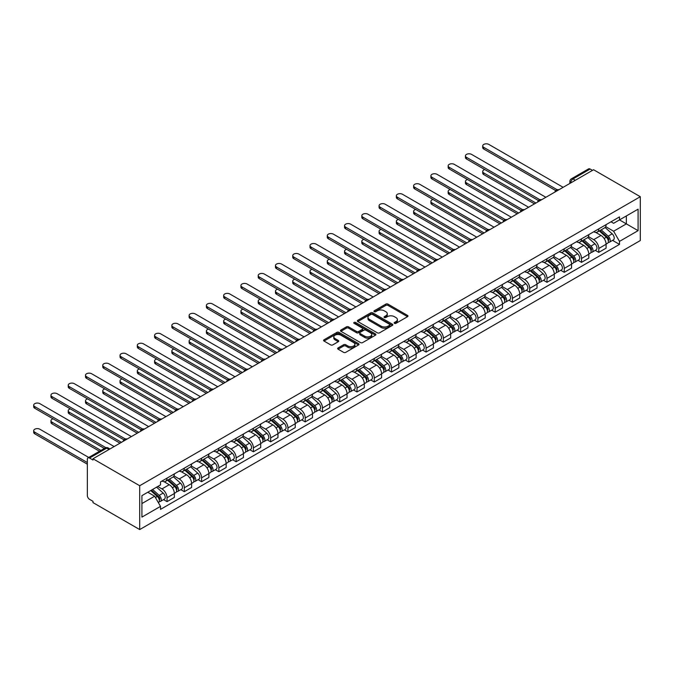<?xml version="1.0" encoding="UTF-8"?>
<svg xmlns="http://www.w3.org/2000/svg" width="674" height="674" viewBox="0 0 674 674"><rect width="100%" height="100%" fill="white"/><g stroke="black" fill="none" stroke-linecap="round" stroke-linejoin="round"><path stroke-width="1.01" d="M394.459 323.343A1.078 0.623 0 0 0 395.983 323.343L407.526 316.679A1.533 0.885 0 0 0 407.981 316.047A1.533 0.885 0 0 0 407.526 315.424L387.971 304.126A1.533 0.885 0 0 0 385.798 304.126L374.247 310.79A1.078 0.623 0 0 0 373.935 311.236A1.078 0.623 0 0 0 374.247 311.674A1.078 0.623 0 0 0 375.772 311.674L377.263 310.807A4.92 2.839 0 0 1 384.222 310.807L385.848 311.75A4.92 2.839 0 0 1 387.289 313.755A4.92 2.839 0 0 1 385.848 315.769L384.357 316.628A1.078 0.623 0 0 0 384.037 317.066A1.078 0.623 0 0 0 384.357 317.505A1.078 0.623 0 0 0 385.873 317.505L387.373 316.645A4.92 2.839 0 0 1 394.324 316.645L395.95 317.589A4.92 2.839 0 0 1 397.39 319.594A4.92 2.839 0 0 1 395.95 321.599L394.459 322.458A1.078 0.623 0 0 0 394.147 322.905A1.078 0.623 0 0 0 394.459 323.343L394.459 322.458M338.095 347.919A1.533 0.885 0 0 0 337.64 348.542A1.533 0.885 0 0 0 338.095 349.174L343.58 352.342A1.533 0.885 0 0 0 345.754 352.342L358.576 344.936A1.533 0.885 0 0 0 359.023 344.313A1.533 0.885 0 0 0 358.576 343.681L339.014 332.392A1.533 0.885 0 0 0 336.84 332.392L324.017 339.797A1.533 0.885 0 0 0 323.571 340.421A1.533 0.885 0 0 0 324.017 341.044L330.648 344.877A1.533 0.885 0 0 0 332.821 344.877L338.306 341.71A1.533 0.885 0 0 0 338.761 341.078A1.533 0.885 0 0 0 338.306 340.454L335.02 338.55A4.111 2.376 0 0 1 333.815 336.874A4.111 2.376 0 0 1 336.351 334.683A4.111 2.376 0 0 1 340.833 335.197L353.715 342.628A4.111 2.376 0 0 1 354.912 344.313A4.111 2.376 0 0 1 352.376 346.503A4.111 2.376 0 0 1 347.902 345.989L345.754 344.751A1.533 0.885 0 0 0 343.58 344.751L338.095 347.919L338.095 349.174L343.58 346.032L343.58 344.751M139.703 485.727L92.987 458.758L593.583 169.738L640.3 196.707L139.703 485.727L139.703 529.57L640.3 240.551L640.3 196.707M377.373 332.83A1.533 0.885 0 0 0 379.546 332.83L392.369 325.424A1.533 0.885 0 0 0 392.816 324.801A1.533 0.885 0 0 0 392.369 324.169L372.806 312.879A1.533 0.885 0 0 0 370.633 312.879L357.81 320.285A1.533 0.885 0 0 0 357.363 320.908A1.533 0.885 0 0 0 357.81 321.54L377.373 332.83M354.49 323.571A1.078 0.623 0 0 1 355.586 323.722L375.452 335.197L362.646 342.586A1.533 0.885 0 0 1 360.472 342.586L340.918 331.296L346.402 328.145L346.402 326.873L340.918 330.041A1.533 0.885 0 0 0 340.463 330.664A1.533 0.885 0 0 0 340.918 331.296L340.918 330.041M346.402 328.145A1.533 0.885 0 0 1 348.576 328.145L348.576 326.873A1.533 0.885 0 0 0 346.402 326.873M348.576 326.873L356.512 331.448A1.533 0.885 0 0 0 358.686 331.448L362.326 329.35A1.533 0.885 0 0 0 362.772 328.718A1.533 0.885 0 0 0 362.326 328.095L354.061 323.326A1.078 0.623 0 0 1 353.749 322.888A1.078 0.623 0 0 1 354.414 322.315A1.078 0.623 0 0 1 355.586 322.45L375.469 333.925A1.533 0.885 0 0 1 375.923 334.557A1.533 0.885 0 0 1 375.469 335.18L375.469 333.925M92.987 458.758L92.987 460.03L89.549 458.05A3.134 1.811 -120 0 0 87.991 457.899A3.134 1.811 -120 0 0 87.342 459.331L87.342 495.508A3.134 1.811 -120 0 0 89.549 499.341L92.987 501.321L92.987 502.602L139.703 529.57M575.318 180.287L572.993 178.939A3.134 1.811 60 0 0 571.426 178.787L588.587 168.879A3.134 1.811 60 0 1 590.154 169.031L572.993 178.939A3.134 1.811 120 0 0 570.777 182.772L570.777 182.907M592.48 170.379L590.154 169.031M598.79 228.857A7.203 4.162 60 0 1 597.299 232.092L604.603 227.871A7.203 4.162 -120 0 0 606.095 224.636M588.419 236.616L593.693 239.658A7.203 4.162 60 0 1 598.79 248.479L606.095 244.258A7.203 4.162 -120 0 0 600.997 235.445L595.774 232.42M606.095 244.258L606.095 248.158L598.79 252.379L595.285 250.357M597.299 232.092A7.203 4.162 60 0 1 593.752 231.763M598.79 248.479L598.79 252.379M581.519 238.832A7.203 4.162 60 0 1 580.028 242.059L587.332 237.846A7.203 4.162 -120 0 0 588.823 234.611M578.014 260.324L581.519 262.346L588.823 258.134L588.823 254.233A7.203 4.162 -120 0 0 583.735 245.412L578.503 242.396M580.028 242.059A7.203 4.162 60 0 1 576.481 241.739M571.148 246.583L576.422 249.633A7.203 4.162 60 0 1 581.519 258.454L581.519 262.346M564.248 248.799A7.203 4.162 60 0 1 562.756 252.034L570.061 247.813A7.203 4.162 -120 0 0 571.552 244.578M560.743 270.299L564.248 272.321L571.552 268.1L571.552 264.2A7.203 4.162 -120 0 0 566.463 255.379L561.231 252.362M562.756 252.034A7.203 4.162 60 0 1 559.209 251.705M553.876 256.55L559.159 259.6A7.203 4.162 60 0 1 564.248 268.421L564.248 272.321M546.976 258.765A7.203 4.162 60 0 1 545.485 262.001L552.79 257.78A7.203 4.162 -120 0 0 554.281 254.553M543.471 280.266L546.976 282.288L554.281 278.076L554.281 274.175A7.203 4.162 -120 0 0 549.192 265.354L543.96 262.329M545.485 262.001A7.203 4.162 60 0 1 541.938 261.681M536.605 266.525L541.888 269.575A7.203 4.162 60 0 1 546.976 278.387L546.976 282.288M529.705 268.741A7.203 4.162 60 0 1 528.214 271.976L535.527 267.755A7.203 4.162 -120 0 0 537.018 264.52M526.209 290.241L529.705 292.263L537.018 288.042L537.018 284.142A7.203 4.162 -120 0 0 531.921 275.321L526.689 272.304M528.214 271.976A7.203 4.162 60 0 1 524.667 271.647M519.342 276.492L524.616 279.542A7.203 4.162 60 0 1 529.705 288.362L529.705 292.263M512.434 278.707A7.203 4.162 60 0 1 510.943 281.943L518.255 277.722A7.203 4.162 -120 0 0 519.747 274.495M508.937 300.208L512.442 302.23L519.747 298.009L519.747 294.117A7.203 4.162 -120 0 0 514.65 285.296L509.426 282.271M510.943 281.943A7.203 4.162 60 0 1 507.404 281.622M502.071 286.467L507.345 289.508A7.203 4.162 60 0 1 512.442 298.329L512.442 302.23M495.171 288.683A7.203 4.162 60 0 1 493.68 291.918L500.984 287.697A7.203 4.162 -120 0 0 502.475 284.462M491.666 310.183L495.171 312.205L502.475 307.984L502.475 304.084A7.203 4.162 -120 0 0 497.378 295.263L492.155 292.246M493.68 291.918A7.203 4.162 60 0 1 490.133 291.589M484.8 296.434L490.074 299.483A7.203 4.162 60 0 1 495.171 308.304L495.171 312.205M477.9 298.649A7.203 4.162 60 0 1 476.408 301.885L483.713 297.664A7.203 4.162 -120 0 0 485.204 294.437M474.395 320.15L477.9 322.172L485.204 317.951L485.204 314.059A7.203 4.162 -120 0 0 480.115 305.238L474.884 302.213M476.408 301.885A7.203 4.162 60 0 1 472.862 301.556M467.529 306.409L472.803 309.45A7.203 4.162 60 0 1 477.9 318.271L477.9 322.172M460.628 308.625A7.203 4.162 60 0 1 459.137 311.851L466.442 307.639A7.203 4.162 -120 0 0 467.933 304.404M457.124 330.117L460.628 332.139L467.933 327.926L467.933 324.026A7.203 4.162 -120 0 0 462.844 315.205L457.612 312.188M459.137 311.851A7.203 4.162 60 0 1 455.59 311.531M450.257 316.376L455.54 319.425A7.203 4.162 60 0 1 460.628 328.246L460.628 332.139M443.357 318.591A7.203 4.162 60 0 1 441.866 321.827L449.17 317.606A7.203 4.162 -120 0 0 450.662 314.37M439.852 340.092L443.357 342.114L450.662 337.893L450.662 333.992A7.203 4.162 -120 0 0 445.573 325.18L440.341 322.155M441.866 321.827A7.203 4.162 60 0 1 438.319 321.498M432.986 326.351L438.269 329.392A7.203 4.162 60 0 1 443.357 338.213L443.357 342.114M426.086 328.567A7.203 4.162 60 0 1 424.595 331.793L431.908 327.581A7.203 4.162 -120 0 0 433.399 324.346M422.59 350.059L426.086 352.081L433.399 347.868L433.399 343.967A7.203 4.162 -120 0 0 428.302 335.147L423.078 332.13M424.595 331.793A7.203 4.162 60 0 1 421.056 331.473M415.723 336.318L420.997 339.367A7.203 4.162 60 0 1 426.086 348.188L426.086 352.081M408.823 338.533A7.203 4.162 60 0 1 407.332 341.769L414.636 337.548A7.203 4.162 -120 0 0 416.128 334.312M405.318 360.034L408.823 362.056L416.128 357.835L416.128 353.934A7.203 4.162 -120 0 0 411.03 345.113L405.807 342.097M407.332 341.769A7.203 4.162 60 0 1 403.785 341.44M398.452 346.293L403.726 349.334A7.203 4.162 60 0 1 408.823 358.155L408.823 362.056M391.552 348.509A7.203 4.162 60 0 1 390.061 351.735L397.365 347.523A7.203 4.162 -120 0 0 398.856 344.288M388.047 370.001L391.552 372.023L398.856 367.81L398.856 363.909A7.203 4.162 -120 0 0 393.768 355.088L388.536 352.072M390.061 351.735A7.203 4.162 60 0 1 386.514 351.415M381.181 356.26L386.455 359.309A7.203 4.162 60 0 1 391.552 368.122L391.552 372.023M374.281 358.475A7.203 4.162 60 0 1 372.789 361.711L380.094 357.49A7.203 4.162 -120 0 0 381.585 354.254M370.776 379.976L374.281 381.998L381.585 377.777L381.585 373.876A7.203 4.162 -120 0 0 376.496 365.055L371.264 362.039M372.789 361.711A7.203 4.162 60 0 1 369.242 361.382M363.909 366.226L369.192 369.276A7.203 4.162 60 0 1 374.281 378.097L374.281 381.998M357.009 368.442A7.203 4.162 60 0 1 355.518 371.677L362.823 367.456A7.203 4.162 -120 0 0 364.314 364.23M353.505 389.943L357.009 391.965L364.314 387.744L364.314 383.851A7.203 4.162 -120 0 0 359.225 375.03L353.993 372.006M355.518 371.677A7.203 4.162 60 0 1 351.971 371.357M346.638 376.202L351.921 379.243A7.203 4.162 60 0 1 357.009 388.064L357.009 391.965M339.738 378.417A7.203 4.162 60 0 1 338.247 381.653L345.56 377.432A7.203 4.162 -120 0 0 347.051 374.196M336.242 399.918L339.738 401.94L347.051 397.719L347.051 393.818A7.203 4.162 -120 0 0 341.954 384.997L336.722 381.981M338.247 381.653A7.203 4.162 60 0 1 334.708 381.324M329.375 386.168L334.649 389.218A7.203 4.162 60 0 1 339.738 398.039L339.738 401.94M322.475 388.384A7.203 4.162 60 0 1 320.984 391.619L328.289 387.398A7.203 4.162 -120 0 0 329.78 384.172M318.971 409.885L322.475 411.907L329.78 407.686L329.78 403.793A7.203 4.162 -120 0 0 324.683 394.972L319.459 391.948M320.984 391.619A7.203 4.162 60 0 1 317.437 391.291M312.104 396.144L317.378 399.185A7.203 4.162 60 0 1 322.475 408.006L322.475 411.907M305.204 398.359A7.203 4.162 60 0 1 303.713 401.586L311.017 397.374A7.203 4.162 -120 0 0 312.509 394.138M301.699 419.851L305.204 421.873L312.509 417.661L312.509 413.76A7.203 4.162 -120 0 0 307.42 404.939L302.188 401.923M303.713 401.586A7.203 4.162 60 0 1 300.166 401.266M294.833 406.11L300.107 409.16A7.203 4.162 60 0 1 305.204 417.981L305.204 421.873M287.933 408.326A7.203 4.162 60 0 1 286.442 411.561L293.746 407.34A7.203 4.162 -120 0 0 295.237 404.114M284.428 429.827L287.933 431.849L295.237 427.628L295.237 423.727A7.203 4.162 -120 0 0 290.149 414.914L284.917 411.89M286.442 411.561A7.203 4.162 60 0 1 282.895 411.233M277.562 416.085L282.844 419.127A7.203 4.162 60 0 1 287.933 427.948L287.933 431.849M270.662 418.301A7.203 4.162 60 0 1 269.17 421.528L276.475 417.316A7.203 4.162 -120 0 0 277.966 414.08M267.157 439.793L270.662 441.815L277.966 437.603L277.966 433.702A7.203 4.162 -120 0 0 272.877 424.881L267.645 421.865M269.17 421.528A7.203 4.162 60 0 1 265.623 421.208M260.29 426.052L265.573 429.102A7.203 4.162 60 0 1 270.662 437.923L270.662 441.815M253.39 428.268A7.203 4.162 60 0 1 251.899 431.503L259.212 427.282A7.203 4.162 -120 0 0 260.703 424.047M249.894 449.769L253.39 451.791L260.703 447.57L260.703 443.669A7.203 4.162 -120 0 0 255.606 434.848L250.374 431.832M251.899 431.503A7.203 4.162 60 0 1 248.352 431.175M243.028 436.027L248.302 439.069A7.203 4.162 60 0 1 253.39 447.89L253.39 451.791M236.119 438.243A7.203 4.162 60 0 1 234.628 441.47L241.941 437.257A7.203 4.162 -120 0 0 243.432 434.022M232.623 459.735L236.127 461.757L243.432 457.545L243.432 453.644A7.203 4.162 -120 0 0 238.335 444.823L233.111 441.807M234.628 441.47A7.203 4.162 60 0 1 231.089 441.15M225.756 445.994L231.03 449.044A7.203 4.162 60 0 1 236.127 457.865L236.127 461.757M218.856 448.21A7.203 4.162 60 0 1 217.365 451.445L224.669 447.224A7.203 4.162 -120 0 0 226.161 443.989M215.351 469.711L218.856 471.733L226.161 467.512L226.161 463.611A7.203 4.162 -120 0 0 221.064 454.79L215.84 451.774M217.365 451.445A7.203 4.162 60 0 1 213.818 451.117M208.485 455.961L213.759 459.011A7.203 4.162 60 0 1 218.856 467.832L218.856 471.733M201.585 458.177A7.203 4.162 60 0 1 200.094 461.412L207.398 457.191A7.203 4.162 -120 0 0 208.889 453.964M198.08 479.677L201.585 481.699L208.889 477.478L208.889 473.586A7.203 4.162 -120 0 0 203.801 464.765L198.569 461.741M200.094 461.412A7.203 4.162 60 0 1 196.547 461.092M191.214 465.936L196.488 468.986A7.203 4.162 60 0 1 201.585 477.799L201.585 481.699M184.314 468.152A7.203 4.162 60 0 1 182.823 471.387L190.127 467.166A7.203 4.162 -120 0 0 191.618 463.931M180.809 489.653L184.314 491.675L191.618 487.454L191.618 483.553A7.203 4.162 -120 0 0 186.53 474.732L181.298 471.716M182.823 471.387A7.203 4.162 60 0 1 179.276 471.059M173.943 475.903L179.225 478.953A7.203 4.162 60 0 1 184.314 487.774L184.314 491.675M167.042 478.119A7.203 4.162 60 0 1 165.551 481.354L172.856 477.133A7.203 4.162 -120 0 0 174.347 473.906M163.538 499.619L167.042 501.641L174.347 497.42L174.347 493.528A7.203 4.162 -120 0 0 169.258 484.707L164.026 481.683M165.551 481.354A7.203 4.162 60 0 1 162.004 481.025M157.75 486.493L161.954 488.92A7.203 4.162 60 0 1 167.042 497.741L167.042 501.641M611.023 221.797L613.618 223.296L638.084 209.176L626.348 215.95L626.348 223.869L613.618 231.224L605.69 226.641M141.919 503.562L154.649 496.207L160.513 506.368L141.919 517.11L141.919 495.634L160.513 484.892L160.513 481.893L619.49 216.902L619.49 219.909L638.084 230.651L619.49 241.385L613.618 231.224M638.084 209.176L638.084 230.651M160.513 506.368L160.513 509.376L619.49 244.392L619.49 241.385M154.649 496.207L147.783 492.247M612.556 240.382L619.49 244.392M394.888 323.495L395.95 322.88A4.92 2.839 0 0 0 397.39 320.875L397.39 319.594M387.289 313.755L387.289 315.036A4.92 2.839 0 0 1 385.848 317.041L384.787 317.656M407.526 315.424L407.526 316.679L387.971 305.406A1.533 0.885 0 0 0 385.798 305.406L374.677 311.826M392.344 325.441L372.806 314.16A1.533 0.885 0 0 0 370.633 314.16L357.835 321.549M389.648 325.239A1.078 0.623 0 0 0 389.968 324.801A1.078 0.623 0 0 0 389.648 324.363L372.486 314.446A1.078 0.623 0 0 0 370.961 314.446L369.386 315.356A4.92 2.839 0 0 0 367.945 317.361A4.92 2.839 0 0 0 369.386 319.375L381.122 326.149A4.92 2.839 0 0 0 388.072 326.149L389.648 325.239L389.648 326.519A1.078 0.623 0 0 0 389.968 326.081L389.968 324.801M367.945 317.361L367.945 318.642A4.92 2.839 0 0 0 369.386 320.647L369.386 319.375M389.648 326.519L388.072 327.429A4.92 2.839 0 0 1 381.122 327.429L369.386 320.647M348.576 328.145L356.512 332.729A1.533 0.885 0 0 0 358.686 332.729L362.326 330.622A1.533 0.885 0 0 0 362.772 329.999L362.772 328.718M364.744 336.2A4.111 2.376 0 0 0 369.217 336.714A4.111 2.376 0 0 0 371.762 334.523A4.111 2.376 0 0 0 370.557 332.846L366.016 330.226A1.533 0.885 0 0 0 363.842 330.226L360.202 332.324A1.533 0.885 0 0 0 359.756 332.956A1.533 0.885 0 0 0 360.202 333.579L364.744 336.2L364.744 337.48A4.111 2.376 0 0 0 369.217 337.994A4.111 2.376 0 0 0 371.762 335.804L371.762 334.523M359.756 332.956L359.756 334.237A1.533 0.885 0 0 0 360.202 334.86L360.202 333.579M364.744 337.48L360.202 334.86M354.912 344.313L354.912 345.585A4.111 2.376 0 0 1 352.376 347.784A4.111 2.376 0 0 1 347.902 347.27L345.754 346.032A1.533 0.885 0 0 0 343.58 346.032M333.815 336.874L333.815 338.154A4.111 2.376 0 0 0 335.02 339.831L335.02 338.55M338.306 340.454L338.306 341.71L335.02 339.831M358.551 344.953L339.014 333.672A1.533 0.885 0 0 0 336.84 333.672L324.042 341.061L324.017 339.797M599.287 230.938L606.322 237.223A3.918 2.258 60 0 1 607.552 243.272L606.095 244.114M599.472 231.106L602.783 233.019M484.808 169.57A3.597 2.081 -0 0 0 482.71 171.466A3.597 2.081 -0 0 0 483.764 172.932L535.906 203.034M599.995 230.533L607.83 237.518A1.879 1.087 60 0 1 608.42 240.424A1.879 1.087 60 0 1 608.243 240.492M601.166 229.851L608.201 236.136A3.918 2.258 60 0 1 609.431 242.185A3.918 2.258 60 0 1 608.251 242.311M605.092 227.5L612.194 233.836A3.918 2.258 60 0 1 613.416 239.885L609.431 242.185M534.465 203.868L483.764 174.591A3.597 2.081 180 0 1 482.71 173.125L482.71 171.466M555.696 190.557L483.764 149.03A3.597 2.081 180 0 1 482.71 147.555L482.71 145.896A3.597 2.081 -0 0 0 483.764 147.37L557.128 189.723M563.144 187.313L488.861 144.43A3.597 2.081 -0 0 0 484.935 143.975A3.597 2.081 -0 0 0 482.71 145.896M582.016 240.913L589.051 247.189A3.918 2.258 60 0 1 590.281 253.247L588.823 254.09M582.201 241.081L585.512 242.994M467.545 179.545A3.597 2.081 -0 0 0 465.439 181.432A3.597 2.081 -0 0 0 466.492 182.907L518.635 213.009M582.724 240.5L590.559 247.493A1.879 1.087 60 0 1 591.149 250.391A1.879 1.087 60 0 1 590.972 250.458M583.895 239.826L590.938 246.103A3.918 2.258 60 0 1 592.168 252.16A3.918 2.258 60 0 1 590.98 252.278M587.821 237.467L594.923 243.803A3.918 2.258 60 0 1 596.153 249.852L592.168 252.16M517.194 213.835L466.492 184.566A3.597 2.081 180 0 1 465.439 183.092L465.439 181.432M564.745 250.88L571.779 257.165A3.918 2.258 60 0 1 573.01 263.214L571.552 264.056M564.93 251.048L568.249 252.961M450.274 189.512A3.597 2.081 -0 0 0 448.168 191.408A3.597 2.081 -0 0 0 449.229 192.874L501.363 222.976M565.452 250.475L573.288 257.46A1.879 1.087 60 0 1 573.877 260.366A1.879 1.087 60 0 1 573.709 260.434M566.632 249.793L573.667 256.078A3.918 2.258 60 0 1 574.897 262.127A3.918 2.258 60 0 1 573.709 262.253M570.549 247.442L577.652 253.778A3.918 2.258 60 0 1 578.882 259.827L574.897 262.127M499.931 223.81L449.229 194.533A3.597 2.081 180 0 1 448.168 193.067L448.168 191.408M538.425 200.532L466.492 158.997A3.597 2.081 180 0 1 465.439 157.531L465.439 155.871A3.597 2.081 -0 0 0 466.492 157.337L539.857 199.689M545.873 197.288L471.589 154.397A3.597 2.081 -0 0 0 467.663 153.95A3.597 2.081 -0 0 0 465.439 155.871M521.154 210.499L449.229 168.972A3.597 2.081 180 0 1 448.168 167.497L448.168 165.838A3.597 2.081 -0 0 0 449.229 167.312L522.586 209.665M528.601 207.255L454.318 164.372A3.597 2.081 -0 0 0 450.392 163.917A3.597 2.081 -0 0 0 448.168 165.838M547.473 260.855L554.517 267.131A3.918 2.258 60 0 1 555.747 273.181L554.281 274.032M547.667 261.015L550.978 262.927M433.003 199.487A3.597 2.081 -0 0 0 430.905 201.374A3.597 2.081 -0 0 0 431.958 202.849L484.101 232.951M548.189 260.442L556.016 267.426A1.879 1.087 60 0 1 556.606 270.333A1.879 1.087 60 0 1 556.438 270.4M549.361 259.768L556.395 266.045A3.918 2.258 60 0 1 557.625 272.094A3.918 2.258 60 0 1 556.446 272.22M553.287 257.409L560.38 263.745A3.918 2.258 60 0 1 561.611 269.794L557.625 272.094M482.66 233.777L431.958 204.508A3.597 2.081 180 0 1 430.905 203.034L430.905 201.374M530.211 270.822L537.245 277.107A3.918 2.258 60 0 1 538.475 283.156L537.01 283.998M530.396 270.99L533.707 272.903M415.732 209.454A3.597 2.081 -0 0 0 413.634 211.35A3.597 2.081 -0 0 0 414.687 212.816L466.829 242.918M530.918 270.417L538.745 277.402A1.879 1.087 60 0 1 539.335 280.308A1.879 1.087 60 0 1 539.166 280.376M532.089 269.735L539.124 276.02A3.918 2.258 60 0 1 540.354 282.069A3.918 2.258 60 0 1 539.175 282.195M536.015 267.384L543.109 273.711A3.918 2.258 60 0 1 544.339 279.769L540.354 282.069M465.389 243.752L414.687 214.475A3.597 2.081 180 0 1 413.634 213.009L413.634 211.35M512.939 280.797L519.974 287.073A3.918 2.258 60 0 1 521.204 293.123L519.747 293.965M513.125 280.957L516.436 282.869M398.46 219.429A3.597 2.081 -0 0 0 396.363 221.316A3.597 2.081 -0 0 0 397.416 222.782L449.558 252.893M513.647 280.384L521.474 287.368A1.879 1.087 60 0 1 522.064 290.275A1.879 1.087 60 0 1 521.895 290.342M514.818 279.71L521.853 285.987A3.918 2.258 60 0 1 523.083 292.036A3.918 2.258 60 0 1 521.903 292.162M518.744 277.351L525.838 283.687A3.918 2.258 60 0 1 527.068 289.736L523.083 292.036M448.117 253.719L397.416 224.45A3.597 2.081 180 0 1 396.363 222.976L396.363 221.316M503.891 220.474L431.958 178.939A3.597 2.081 180 0 1 430.905 177.473L430.905 175.813A3.597 2.081 -0 0 0 431.958 177.279L505.315 219.631M511.33 217.222L437.047 174.339A3.597 2.081 -0 0 0 433.129 173.892A3.597 2.081 -0 0 0 430.905 175.813M486.62 230.441L414.687 188.914A3.597 2.081 180 0 1 413.634 187.439L413.634 185.78A3.597 2.081 -0 0 0 414.687 187.246L488.052 229.607M494.059 227.197L419.776 184.314A3.597 2.081 -0 0 0 415.858 183.859A3.597 2.081 -0 0 0 413.634 185.78M469.348 240.407L397.416 198.881A3.597 2.081 180 0 1 396.363 197.415L396.363 195.746A3.597 2.081 -0 0 0 397.416 197.221L470.781 239.573M476.788 237.164L402.513 194.28A3.597 2.081 -0 0 0 398.587 193.826A3.597 2.081 -0 0 0 396.363 195.746M495.668 290.764L502.703 297.04A3.918 2.258 60 0 1 503.933 303.098L502.475 303.94M495.853 290.932L499.164 292.845M381.189 229.396A3.597 2.081 -0 0 0 379.091 231.283A3.597 2.081 -0 0 0 380.144 232.757L432.287 262.86M496.376 290.351L504.211 297.344A1.879 1.087 60 0 1 504.801 300.25A1.879 1.087 60 0 1 504.624 300.318M497.547 289.677L504.59 295.953A3.918 2.258 60 0 1 505.812 302.011A3.918 2.258 60 0 1 504.632 302.137M501.473 287.326L508.575 293.653A3.918 2.258 60 0 1 509.797 299.711L505.812 302.011M430.846 263.694L380.144 234.417A3.597 2.081 180 0 1 379.091 232.951L379.091 231.283M452.077 250.383L380.144 208.856A3.597 2.081 180 0 1 379.091 207.381L379.091 205.722A3.597 2.081 -0 0 0 380.144 207.188L453.509 249.548M459.525 247.139L385.242 204.247A3.597 2.081 -0 0 0 381.316 203.801A3.597 2.081 -0 0 0 379.091 205.722M478.397 300.739L485.432 307.015A3.918 2.258 60 0 1 486.662 313.065L485.204 313.907M478.582 300.899L481.893 302.811M363.926 239.371A3.597 2.081 -0 0 0 361.82 241.258A3.597 2.081 -0 0 0 362.882 242.724L415.016 272.827M479.104 300.326L486.94 307.31A1.879 1.087 60 0 1 487.529 310.217A1.879 1.087 60 0 1 487.361 310.284M480.284 299.652L487.319 305.929A3.918 2.258 60 0 1 488.549 311.978A3.918 2.258 60 0 1 487.361 312.104M484.202 297.293L491.304 303.629A3.918 2.258 60 0 1 492.534 309.678L488.549 311.978M413.583 273.661L362.882 244.392A3.597 2.081 180 0 1 361.82 242.918L361.82 241.258M434.806 260.349L362.882 218.823A3.597 2.081 180 0 1 361.82 217.357L361.82 215.688A3.597 2.081 -0 0 0 362.882 217.163L436.238 259.515M442.254 257.106L367.97 214.222A3.597 2.081 -0 0 0 364.044 213.768A3.597 2.081 -0 0 0 361.82 215.688M461.126 310.706L468.169 316.982A3.918 2.258 60 0 1 469.39 323.04L467.933 323.882M461.311 310.874L464.63 312.787M346.655 249.338A3.597 2.081 -0 0 0 344.557 251.225A3.597 2.081 -0 0 0 345.61 252.699L397.753 282.802M461.842 310.293L469.668 317.286A1.879 1.087 60 0 1 470.258 320.192A1.879 1.087 60 0 1 470.09 320.26M463.013 309.619L470.048 315.895A3.918 2.258 60 0 1 471.278 321.953A3.918 2.258 60 0 1 470.098 322.079M466.93 307.26L474.033 313.595A3.918 2.258 60 0 1 475.263 319.653L471.278 321.953M396.312 283.636L345.61 254.359A3.597 2.081 180 0 1 344.557 252.893L344.557 251.225M417.543 270.325L345.61 228.798A3.597 2.081 180 0 1 344.557 227.323L344.557 225.664A3.597 2.081 -0 0 0 345.61 227.13L418.967 269.482M424.982 267.081L350.699 224.189A3.597 2.081 -0 0 0 346.773 223.743A3.597 2.081 -0 0 0 344.557 225.664M443.863 320.672L450.898 326.957A3.918 2.258 60 0 1 452.128 333.007L450.662 333.849M444.048 320.841L447.359 322.753M329.384 259.305A3.597 2.081 -0 0 0 327.286 261.2A3.597 2.081 -0 0 0 328.339 262.666L380.481 292.769M444.57 320.268L452.397 327.252A1.879 1.087 60 0 1 452.987 330.159A1.879 1.087 60 0 1 452.818 330.226M445.741 319.586L452.776 325.871A3.918 2.258 60 0 1 454.006 331.92A3.918 2.258 60 0 1 452.827 332.046M449.668 317.235L456.761 323.571A3.918 2.258 60 0 1 457.991 329.62L454.006 331.92M379.041 293.603L328.339 264.334A3.597 2.081 180 0 1 327.286 262.86L327.286 261.2M400.272 280.291L328.339 238.764A3.597 2.081 180 0 1 327.286 237.29L327.286 235.63A3.597 2.081 -0 0 0 328.339 237.105L401.696 279.457M407.711 277.048L333.428 234.164A3.597 2.081 -0 0 0 329.51 233.709A3.597 2.081 -0 0 0 327.286 235.63M426.591 330.648L433.626 336.924A3.918 2.258 60 0 1 434.856 342.982L433.39 343.824M426.777 330.816L430.088 332.729M312.113 269.28A3.597 2.081 -0 0 0 310.015 271.167A3.597 2.081 -0 0 0 311.068 272.641L363.21 302.744M427.299 330.235L435.126 337.227A1.879 1.087 60 0 1 435.716 340.126A1.879 1.087 60 0 1 435.547 340.193M428.47 329.561L435.505 335.837A3.918 2.258 60 0 1 436.735 341.895A3.918 2.258 60 0 1 435.556 342.021M432.396 327.202L439.49 333.537A3.918 2.258 60 0 1 440.72 339.595L436.735 341.895M361.769 303.57L311.068 274.301A3.597 2.081 180 0 1 310.015 272.827L310.015 271.167M409.32 340.614L416.355 346.899A3.918 2.258 60 0 1 417.585 352.949L416.128 353.791M409.506 340.783L412.817 342.695M294.841 279.247A3.597 2.081 -0 0 0 292.743 281.142A3.597 2.081 -0 0 0 293.797 282.608L345.939 312.711M410.028 340.21L417.863 347.194A1.879 1.087 60 0 1 418.453 350.101A1.879 1.087 60 0 1 418.276 350.168M411.199 339.528L418.242 345.813A3.918 2.258 60 0 1 419.464 351.862A3.918 2.258 60 0 1 418.284 351.988M415.125 337.177L422.227 343.513A3.918 2.258 60 0 1 423.449 349.562L419.464 351.862M344.498 313.545L293.797 284.268A3.597 2.081 180 0 1 292.743 282.802L292.743 281.142M392.049 350.59L399.084 356.866A3.918 2.258 60 0 1 400.314 362.915L398.856 363.766M392.234 350.758L395.545 352.671M277.578 289.222A3.597 2.081 -0 0 0 275.472 291.109A3.597 2.081 -0 0 0 276.534 292.583L328.668 322.686M392.757 350.177L400.592 357.161A1.879 1.087 60 0 1 401.182 360.068A1.879 1.087 60 0 1 401.005 360.135M393.928 349.503L400.971 355.779A3.918 2.258 60 0 1 402.201 361.837A3.918 2.258 60 0 1 401.013 361.955M397.854 347.144L404.956 353.479A3.918 2.258 60 0 1 406.186 359.528L402.201 361.837M327.235 323.512L276.534 294.243A3.597 2.081 180 0 1 275.472 292.769L275.472 291.109M374.778 360.556L381.821 366.841A3.918 2.258 60 0 1 383.043 372.891L381.585 373.733M374.963 360.725L378.283 362.637M260.307 299.189A3.597 2.081 -0 0 0 258.209 301.084A3.597 2.081 -0 0 0 259.263 302.55L311.405 332.653M375.494 360.152L383.321 367.136A1.879 1.087 60 0 1 383.91 370.043A1.879 1.087 60 0 1 383.742 370.11M376.665 359.469L383.7 365.755A3.918 2.258 60 0 1 384.93 371.804A3.918 2.258 60 0 1 383.742 371.93M380.583 357.119L387.685 363.446A3.918 2.258 60 0 1 388.915 369.504L384.93 371.804M309.964 333.487L259.263 304.21A3.597 2.081 180 0 1 258.209 302.744L258.209 301.084M357.506 370.531L364.55 376.808A3.918 2.258 60 0 1 365.78 382.857L364.314 383.7M357.7 370.692L361.011 372.604M243.036 309.164A3.597 2.081 -0 0 0 240.938 311.051A3.597 2.081 -0 0 0 241.991 312.517L294.134 342.628M358.223 370.119L366.049 377.103A1.879 1.087 60 0 1 366.639 380.01A1.879 1.087 60 0 1 366.471 380.077M359.394 369.445L366.429 375.721A3.918 2.258 60 0 1 367.659 381.77A3.918 2.258 60 0 1 366.479 381.897M363.32 367.086L370.414 373.421A3.918 2.258 60 0 1 371.644 379.47L367.659 381.77M292.693 343.454L241.991 314.185A3.597 2.081 180 0 1 240.938 312.711L240.938 311.051M340.244 380.498L347.279 386.775A3.918 2.258 60 0 1 348.509 392.832L347.043 393.675M340.429 380.667L343.74 382.579M225.765 319.131A3.597 2.081 -0 0 0 223.667 321.018A3.597 2.081 -0 0 0 224.72 322.492L276.862 352.595M340.951 380.085L348.778 387.078A1.879 1.087 60 0 1 349.368 389.985A1.879 1.087 60 0 1 349.199 390.052M342.122 379.411L349.157 385.688A3.918 2.258 60 0 1 350.387 391.746A3.918 2.258 60 0 1 349.208 391.872M346.048 377.061L353.142 383.388A3.918 2.258 60 0 1 354.372 389.446L350.387 391.746M275.422 353.429L224.72 324.152A3.597 2.081 180 0 1 223.667 322.686L223.667 321.018M383.001 290.267L311.068 248.731A3.597 2.081 180 0 1 310.015 247.265L310.015 245.606A3.597 2.081 -0 0 0 311.068 247.072L384.433 289.424M390.44 287.023L316.165 244.131A3.597 2.081 -0 0 0 312.239 243.685A3.597 2.081 -0 0 0 310.015 245.606M365.729 300.233L293.797 258.706A3.597 2.081 180 0 1 292.743 257.232L292.743 255.572A3.597 2.081 -0 0 0 293.797 257.047L367.162 299.399M373.177 296.99L298.894 254.106A3.597 2.081 -0 0 0 294.968 253.651A3.597 2.081 -0 0 0 292.743 255.572M348.458 310.209L276.534 268.673A3.597 2.081 180 0 1 275.472 267.207L275.472 265.548A3.597 2.081 -0 0 0 276.534 267.014L349.89 309.366M355.906 306.956L281.622 264.073A3.597 2.081 -0 0 0 277.696 263.627A3.597 2.081 -0 0 0 275.472 265.548M331.195 320.175L259.263 278.648A3.597 2.081 180 0 1 258.209 277.174L258.209 275.514A3.597 2.081 -0 0 0 259.263 276.989L332.619 319.341M338.634 316.932L264.351 274.048A3.597 2.081 -0 0 0 260.425 273.593A3.597 2.081 -0 0 0 258.209 275.514M313.924 330.142L241.991 288.615A3.597 2.081 180 0 1 240.938 287.149L240.938 285.481A3.597 2.081 -0 0 0 241.991 286.956L315.348 329.308M321.363 326.898L247.08 284.015A3.597 2.081 -0 0 0 243.162 283.569A3.597 2.081 -0 0 0 240.938 285.481M296.653 340.117L224.72 298.59A3.597 2.081 180 0 1 223.667 297.116L223.667 295.456A3.597 2.081 -0 0 0 224.72 296.922L298.085 339.283M304.092 336.874L229.817 293.982A3.597 2.081 -0 0 0 225.891 293.535A3.597 2.081 -0 0 0 223.667 295.456M322.972 390.473L330.007 396.75A3.918 2.258 60 0 1 331.237 402.799L329.78 403.642M323.158 390.634L326.469 392.546M208.493 329.106A3.597 2.081 -0 0 0 206.396 330.993A3.597 2.081 -0 0 0 207.449 332.459L259.591 362.561M323.68 390.061L331.515 397.045A1.879 1.087 60 0 1 332.105 399.952A1.879 1.087 60 0 1 331.928 400.019M324.851 389.387L331.886 395.663A3.918 2.258 60 0 1 333.116 401.712A3.918 2.258 60 0 1 331.937 401.839M328.777 387.028L335.879 393.363A3.918 2.258 60 0 1 337.101 399.412L333.116 401.712M258.15 363.396L207.449 334.127A3.597 2.081 180 0 1 206.396 332.653L206.396 330.993M279.381 350.084L207.449 308.557A3.597 2.081 180 0 1 206.396 307.091L206.396 305.423A3.597 2.081 -0 0 0 207.449 306.897L280.814 349.25M286.829 346.84L212.546 303.957A3.597 2.081 -0 0 0 208.62 303.502A3.597 2.081 -0 0 0 206.396 305.423M305.701 400.44L312.736 406.717A3.918 2.258 60 0 1 313.966 412.774L312.509 413.617M305.886 400.609L309.197 402.521M191.231 339.073A3.597 2.081 -0 0 0 189.124 340.96A3.597 2.081 -0 0 0 190.178 342.434L242.32 372.537M306.409 400.027L314.244 407.02A1.879 1.087 60 0 1 314.834 409.927A1.879 1.087 60 0 1 314.657 409.994M307.58 399.353L314.623 405.63A3.918 2.258 60 0 1 315.853 411.688A3.918 2.258 60 0 1 314.665 411.814M311.506 396.994L318.608 403.33A3.918 2.258 60 0 1 319.838 409.388L315.853 411.688M240.879 373.371L190.178 344.094A3.597 2.081 180 0 1 189.124 342.628L189.124 340.96M262.11 360.059L190.178 318.532A3.597 2.081 180 0 1 189.124 317.058L189.124 315.398A3.597 2.081 -0 0 0 190.178 316.864L263.542 359.225M269.558 356.816L195.275 313.924A3.597 2.081 -0 0 0 191.349 313.477A3.597 2.081 -0 0 0 189.124 315.398M288.43 410.407L295.465 416.692A3.918 2.258 60 0 1 296.695 422.741L295.237 423.584M288.615 410.576L291.935 412.488M173.959 349.048A3.597 2.081 -0 0 0 171.853 350.935A3.597 2.081 -0 0 0 172.915 352.401L225.049 382.503M289.138 410.003L296.973 416.987A1.879 1.087 60 0 1 297.563 419.894A1.879 1.087 60 0 1 297.394 419.961M290.317 409.329L297.352 415.605A3.918 2.258 60 0 1 298.582 421.654A3.918 2.258 60 0 1 297.394 421.781M294.235 406.97L301.337 413.305A3.918 2.258 60 0 1 302.567 419.354L298.582 421.654M223.616 383.338L172.915 354.069A3.597 2.081 180 0 1 171.853 352.595L171.853 350.935M244.839 370.026L172.915 328.499A3.597 2.081 180 0 1 171.853 327.033L171.853 325.365A3.597 2.081 -0 0 0 172.915 326.839L246.271 369.192M252.287 366.782L178.003 323.899A3.597 2.081 -0 0 0 174.077 323.444A3.597 2.081 -0 0 0 171.853 325.365M271.159 420.382L278.202 426.659A3.918 2.258 60 0 1 279.432 432.716L277.966 433.559M271.352 420.551L274.663 422.463M156.688 359.015A3.597 2.081 -0 0 0 154.59 360.902A3.597 2.081 -0 0 0 155.643 362.376L207.786 392.479M271.875 419.969L279.702 426.962A1.879 1.087 60 0 1 280.291 429.86A1.879 1.087 60 0 1 280.123 429.936M273.046 419.295L280.081 425.572A3.918 2.258 60 0 1 281.311 431.63A3.918 2.258 60 0 1 280.131 431.756M276.972 416.936L284.066 423.272A3.918 2.258 60 0 1 285.296 429.33L281.311 431.63M206.345 393.304L155.643 364.036A3.597 2.081 180 0 1 154.59 362.561L154.59 360.902M227.576 380.001L155.643 338.466A3.597 2.081 180 0 1 154.59 337L154.59 335.34A3.597 2.081 -0 0 0 155.643 336.806L229 379.159M235.015 376.758L160.732 333.866A3.597 2.081 -0 0 0 156.815 333.419A3.597 2.081 -0 0 0 154.59 335.34M253.896 430.349L260.931 436.634A3.918 2.258 60 0 1 262.161 442.683L260.695 443.526M254.081 430.518L257.392 432.43M139.417 368.981A3.597 2.081 -0 0 0 137.319 370.877A3.597 2.081 -0 0 0 138.372 372.343L190.515 402.445M254.603 429.945L262.43 436.929A1.879 1.087 60 0 1 263.02 439.836A1.879 1.087 60 0 1 262.852 439.903M255.775 429.262L262.809 435.547A3.918 2.258 60 0 1 264.039 441.596A3.918 2.258 60 0 1 262.86 441.723M259.701 426.912L266.794 433.247A3.918 2.258 60 0 1 268.025 439.296L264.039 441.596M189.074 403.279L138.372 374.003A3.597 2.081 180 0 1 137.319 372.537L137.319 370.877M210.305 389.968L138.372 348.441A3.597 2.081 180 0 1 137.319 346.967L137.319 345.307A3.597 2.081 -0 0 0 138.372 346.781L211.737 389.134M217.744 386.724L143.461 343.841A3.597 2.081 -0 0 0 139.543 343.386A3.597 2.081 -0 0 0 137.319 345.307M236.625 440.324L243.659 446.601A3.918 2.258 60 0 1 244.889 452.658L243.432 453.501M236.81 440.493L240.121 442.405M122.146 378.957A3.597 2.081 -0 0 0 120.048 380.844A3.597 2.081 -0 0 0 121.101 382.318L173.243 412.421M237.332 439.911L245.159 446.904A1.879 1.087 60 0 1 245.749 449.802A1.879 1.087 60 0 1 245.58 449.87M238.503 439.237L245.538 445.514A3.918 2.258 60 0 1 246.768 451.572A3.918 2.258 60 0 1 245.589 451.69M242.429 436.878L249.523 443.214A3.918 2.258 60 0 1 250.753 449.263L246.768 451.572M171.803 413.246L121.101 383.978A3.597 2.081 180 0 1 120.048 382.503L120.048 380.844M193.034 399.943L121.101 358.408A3.597 2.081 180 0 1 120.048 356.942L120.048 355.282A3.597 2.081 -0 0 0 121.101 356.748L194.466 399.101M200.473 396.691L126.198 353.808A3.597 2.081 -0 0 0 122.272 353.361A3.597 2.081 -0 0 0 120.048 355.282M219.353 450.291L226.388 456.576A3.918 2.258 60 0 1 227.618 462.625L226.161 463.468M219.539 450.459L222.85 452.372M104.874 388.923A3.597 2.081 -0 0 0 102.777 390.819A3.597 2.081 -0 0 0 103.83 392.285L155.972 422.387M220.061 449.887L227.896 456.871A1.879 1.087 60 0 1 228.486 459.778A1.879 1.087 60 0 1 228.309 459.845M221.232 449.204L228.275 455.489A3.918 2.258 60 0 1 229.497 461.538A3.918 2.258 60 0 1 228.317 461.665M225.158 446.854L232.26 453.189A3.918 2.258 60 0 1 233.482 459.238L229.497 461.538M154.531 423.221L103.83 393.945A3.597 2.081 180 0 1 102.777 392.479L102.777 390.819M175.762 409.91L103.83 368.383A3.597 2.081 180 0 1 102.777 366.909L102.777 365.249A3.597 2.081 -0 0 0 103.83 366.723L177.195 409.076M183.21 406.666L108.927 363.783A3.597 2.081 -0 0 0 105.001 363.328A3.597 2.081 -0 0 0 102.777 365.249M202.082 460.266L209.117 466.543A3.918 2.258 60 0 1 210.347 472.592L208.889 473.434M202.267 460.426L205.578 462.339M87.612 398.898A3.597 2.081 -0 0 0 85.505 400.786A3.597 2.081 -0 0 0 86.567 402.26L138.701 432.363M202.79 459.853L210.625 466.838A1.879 1.087 60 0 1 211.215 469.744A1.879 1.087 60 0 1 211.046 469.812M203.969 459.179L211.004 465.456A3.918 2.258 60 0 1 212.234 471.505A3.918 2.258 60 0 1 211.046 471.631M207.887 456.82L214.989 463.156A3.918 2.258 60 0 1 216.219 469.205L212.234 471.505M137.269 433.188L86.567 403.92A3.597 2.081 180 0 1 85.505 402.445L85.505 400.786M158.491 419.885L86.567 378.35A3.597 2.081 180 0 1 85.505 376.884L85.505 375.224A3.597 2.081 -0 0 0 86.567 376.69L159.923 419.043M165.939 416.633L91.656 373.75A3.597 2.081 -0 0 0 87.73 373.303A3.597 2.081 -0 0 0 85.505 375.224M184.811 470.233L191.854 476.51A3.918 2.258 60 0 1 193.076 482.567L191.618 483.41M184.996 470.401L188.316 472.314M70.34 408.865A3.597 2.081 -0 0 0 68.243 410.752A3.597 2.081 -0 0 0 69.296 412.227L121.438 442.329M185.527 469.829L193.354 476.813A1.879 1.087 60 0 1 193.944 479.719A1.879 1.087 60 0 1 193.775 479.787M186.698 469.146L193.733 475.431A3.918 2.258 60 0 1 194.963 481.48A3.918 2.258 60 0 1 193.783 481.607M190.616 466.796L197.718 473.123A3.918 2.258 60 0 1 198.948 479.18L194.963 481.48M119.997 443.163L69.296 413.887A3.597 2.081 180 0 1 68.243 412.421L68.243 410.752M141.228 429.852L69.296 388.325A3.597 2.081 180 0 1 68.243 386.851L68.243 385.191A3.597 2.081 -0 0 0 69.296 386.657L142.652 429.018M148.668 426.608L74.384 383.717A3.597 2.081 -0 0 0 70.458 383.27A3.597 2.081 -0 0 0 68.243 385.191M167.548 480.208L174.583 486.485A3.918 2.258 60 0 1 175.813 492.534L174.347 493.376M167.733 480.368L171.044 482.281M53.069 418.84A3.597 2.081 -0 0 0 50.971 420.728A3.597 2.081 -0 0 0 52.024 422.194L100.923 450.426M168.256 479.795L176.083 486.78A1.879 1.087 60 0 1 176.672 489.686A1.879 1.087 60 0 1 176.504 489.754M169.427 479.121L176.462 485.398A3.918 2.258 60 0 1 177.692 491.447A3.918 2.258 60 0 1 176.512 491.573M173.353 476.762L180.447 483.098A3.918 2.258 60 0 1 181.677 489.147L177.692 491.447M99.482 451.26L52.024 423.862A3.597 2.081 180 0 1 50.971 422.387L50.971 420.728M123.957 439.819L52.024 398.292A3.597 2.081 180 0 1 50.971 396.826L50.971 395.158A3.597 2.081 -0 0 0 52.024 396.632L125.381 438.985M131.396 436.575L57.113 393.692A3.597 2.081 -0 0 0 53.195 393.237A3.597 2.081 -0 0 0 50.971 395.158M150.706 490.562L157.312 496.452A3.918 2.258 60 0 1 158.542 502.509L158.348 502.619M150.774 490.52L153.773 492.256M88.749 457.461L39.85 429.228A3.597 2.081 -0 0 0 35.924 428.774A3.597 2.081 -0 0 0 33.7 430.694A3.597 2.081 -0 0 0 34.753 432.169L87.342 462.524M151.414 490.15L158.811 496.755A1.879 1.087 60 0 1 159.401 499.661A1.879 1.087 60 0 1 159.233 499.729M152.585 489.476L159.19 495.365A3.918 2.258 60 0 1 160.42 501.422A3.918 2.258 60 0 1 159.241 501.549M156.57 487.176L163.175 493.065A3.918 2.258 60 0 1 164.405 499.122L160.42 501.422M87.342 464.192L34.753 433.829A3.597 2.081 180 0 1 33.7 432.363L33.7 430.694M104.352 448.446L34.753 408.267A3.597 2.081 180 0 1 33.7 406.793L33.7 405.133A3.597 2.081 -0 0 0 34.753 406.599L105.902 447.679M114.125 446.55L39.85 403.659A3.597 2.081 -0 0 0 35.924 403.212A3.597 2.081 -0 0 0 33.7 405.133M570.886 182.839L570.777 182.772A3.134 1.811 0 0 1 569.859 181.5L569.859 183.429M184.314 487.774L191.618 483.553M201.585 477.799L208.889 473.586M218.856 467.832L226.161 463.611M236.127 457.865L243.432 453.644M253.39 447.89L260.703 443.669M270.662 437.923L277.966 433.702M287.933 427.948L295.237 423.727M305.204 417.981L312.509 413.76M322.475 408.006L329.78 403.793M339.738 398.039L347.051 393.818M357.009 388.064L364.314 383.851M374.281 378.097L381.585 373.876M391.552 368.122L398.856 363.909M408.823 358.155L416.128 353.934M426.086 348.188L433.399 343.967M443.357 338.213L450.662 333.992M460.628 328.246L467.933 324.026M477.9 318.271L485.204 314.059M495.171 308.304L502.475 304.084M512.442 298.329L519.747 294.117M529.705 288.362L537.018 284.142M546.976 278.387L554.281 274.175M564.248 268.421L571.552 264.2M581.519 258.454L588.823 254.233M167.042 497.741L174.347 493.528M161.954 488.92L169.258 484.707M179.225 478.953L186.53 474.732M196.488 468.986L203.801 464.765M213.759 459.011L221.064 454.79M231.03 449.044L238.335 444.823M248.302 439.069L255.606 434.848M265.573 429.102L272.877 424.881M282.844 419.127L290.149 414.914M300.107 409.16L307.42 404.939M317.378 399.185L324.683 394.972M334.649 389.218L341.954 384.997M351.921 379.243L359.225 375.03M369.192 369.276L376.496 365.055M386.455 359.309L393.768 355.088M403.726 349.334L411.03 345.113M420.997 339.367L428.302 335.147M438.269 329.392L445.573 325.18M455.54 319.425L462.844 315.205M472.803 309.45L480.115 305.238M490.074 299.483L497.378 295.263M507.345 289.508L514.65 285.296M524.616 279.542L531.921 275.321M541.888 269.575L549.192 265.354M559.159 259.6L566.463 255.379M576.422 249.633L583.735 245.412M593.693 239.658L600.997 235.445M558.628 189.916A3.134 1.811 120 0 0 557.246 190.717M541.357 199.892A3.134 1.811 120 0 0 539.975 200.684M524.086 209.858A3.134 1.811 120 0 0 522.704 210.659M506.823 219.834A3.134 1.811 120 0 0 505.433 220.625M489.551 229.8A3.134 1.811 120 0 0 488.17 230.601M472.28 239.767A3.134 1.811 120 0 0 470.899 240.567M455.009 249.742A3.134 1.811 120 0 0 453.627 250.543M437.738 259.709A3.134 1.811 120 0 0 436.356 260.509M420.475 269.684A3.134 1.811 120 0 0 419.085 270.485M403.204 279.651A3.134 1.811 120 0 0 401.822 280.451M385.932 289.626A3.134 1.811 120 0 0 384.551 290.418M368.661 299.593A3.134 1.811 120 0 0 367.279 300.393M351.39 309.568A3.134 1.811 120 0 0 350.008 310.36M334.119 319.535A3.134 1.811 120 0 0 332.737 320.335M316.856 329.51A3.134 1.811 120 0 0 315.474 330.302M299.585 339.477A3.134 1.811 120 0 0 298.203 340.277M282.313 349.444A3.134 1.811 120 0 0 280.932 350.244M265.042 359.419A3.134 1.811 120 0 0 263.66 360.219M247.771 369.386A3.134 1.811 120 0 0 246.389 370.186M230.508 379.361A3.134 1.811 120 0 0 229.118 380.153M213.237 389.328A3.134 1.811 120 0 0 211.855 390.128M195.965 399.303A3.134 1.811 120 0 0 194.584 400.095M178.694 409.27A3.134 1.811 120 0 0 177.313 410.07M161.423 419.245A3.134 1.811 120 0 0 160.041 420.037M144.16 429.212A3.134 1.811 120 0 0 142.77 430.012M126.889 439.178A3.134 1.811 120 0 0 125.507 439.979M109.036 449.491L106.711 448.143L89.549 458.05M109.955 448.96L108.278 447.991A3.134 1.811 120 0 0 106.711 448.143A3.134 1.811 60 0 0 105.144 447.991L87.991 457.899M395.95 322.88L395.95 321.599M384.357 317.505L384.357 316.628M385.848 317.041L385.848 315.769M374.247 311.674L374.247 310.79M385.798 305.406L385.798 304.126M387.971 305.406L387.971 304.126M357.81 321.54L357.81 320.285M370.633 314.16L370.633 312.879M372.806 314.16L372.806 312.879M392.369 325.424L392.369 324.169M381.122 327.429L381.122 326.149M388.072 327.429L388.072 326.149M356.512 332.729L356.512 331.448M358.686 332.729L358.686 331.448M362.326 330.622L362.326 329.35M355.586 323.722L355.586 322.45M345.754 346.032L345.754 344.751M347.902 347.27L347.902 345.989M336.84 333.672L336.84 332.392M339.014 333.672L339.014 332.392M358.576 344.936L358.576 343.681M606.322 237.223L604.131 238.486M608.807 239.565L608.1 239.969M612.194 233.836L608.201 236.136M483.764 174.591L483.764 172.932M483.764 147.37L483.764 149.03M589.051 247.189L586.86 248.462M591.536 249.532L590.828 249.944M594.923 243.803L590.938 246.103M466.492 184.566L466.492 182.907M571.779 257.165L569.589 258.428M574.265 259.507L573.557 259.911M577.652 253.778L573.667 256.078M449.229 194.533L449.229 192.874M466.492 157.337L466.492 158.997M449.229 167.312L449.229 168.972M554.517 267.131L552.318 268.395M556.994 269.474L556.294 269.886M560.38 263.745L556.395 266.045M431.958 204.508L431.958 202.849M537.245 277.107L535.046 278.37M539.722 279.449L539.023 279.853M543.109 273.711L539.124 276.02M414.687 214.475L414.687 212.816M519.974 287.073L517.784 288.337M522.46 289.416L521.752 289.82M525.838 283.687L521.853 285.987M397.416 224.45L397.416 222.782M431.958 177.279L431.958 178.939M414.687 187.246L414.687 188.914M397.416 197.221L397.416 198.881M502.703 297.04L500.512 298.312M505.188 299.391L504.481 299.795M508.575 293.653L504.59 295.953M380.144 234.417L380.144 232.757M380.144 207.188L380.144 208.856M485.432 307.015L483.241 308.279M487.917 309.358L487.209 309.762M491.304 303.629L487.319 305.929M362.882 244.392L362.882 242.724M362.882 217.163L362.882 218.823M468.169 316.982L465.97 318.254M470.646 319.324L469.946 319.737M474.033 313.595L470.048 315.895M345.61 254.359L345.61 252.699M345.61 227.13L345.61 228.798M450.898 326.957L448.699 328.221M453.375 329.3L452.675 329.704M456.761 323.571L452.776 325.871M328.339 264.334L328.339 262.666M328.339 237.105L328.339 238.764M433.626 336.924L431.436 338.196M436.112 339.266L435.404 339.679M439.49 333.537L435.505 335.837M311.068 274.301L311.068 272.641M416.355 346.899L414.165 348.163M418.84 349.242L418.133 349.646M422.227 343.513L418.242 345.813M293.797 284.268L293.797 282.608M399.084 356.866L396.893 358.13M401.569 359.208L400.862 359.621M404.956 353.479L400.971 355.779M276.534 294.243L276.534 292.583M381.821 366.841L379.622 368.105M384.298 369.183L383.59 369.588M387.685 363.446L383.7 365.755M259.263 304.21L259.263 302.55M364.55 376.808L362.351 378.072M367.027 379.15L366.327 379.555M370.414 373.421L366.429 375.721M241.991 314.185L241.991 312.517M347.279 386.775L345.08 388.047M349.764 389.125L349.056 389.53M353.142 383.388L349.157 385.688M224.72 324.152L224.72 322.492M311.068 247.072L311.068 248.731M293.797 257.047L293.797 258.706M276.534 267.014L276.534 268.673M259.263 276.989L259.263 278.648M241.991 286.956L241.991 288.615M224.72 296.922L224.72 298.59M330.007 396.75L327.817 398.014M332.493 399.092L331.785 399.497M335.879 393.363L331.886 395.663M207.449 334.127L207.449 332.459M207.449 306.897L207.449 308.557M312.736 406.717L310.546 407.989M315.221 409.059L314.514 409.472M318.608 403.33L314.623 405.63M190.178 344.094L190.178 342.434M190.178 316.864L190.178 318.532M295.465 416.692L293.274 417.956M297.95 419.034L297.242 419.439M301.337 413.305L297.352 415.605M172.915 354.069L172.915 352.401M172.915 326.839L172.915 328.499M278.202 426.659L276.003 427.931M280.679 429.001L279.98 429.414M284.066 423.272L280.081 425.572M155.643 364.036L155.643 362.376M155.643 336.806L155.643 338.466M260.931 436.634L258.732 437.898M263.408 438.976L262.708 439.381M266.794 433.247L262.809 435.547M138.372 374.003L138.372 372.343M138.372 346.781L138.372 348.441M243.659 446.601L241.469 447.873M246.145 448.943L245.437 449.356M249.523 443.214L245.538 445.514M121.101 383.978L121.101 382.318M121.101 356.748L121.101 358.408M226.388 456.576L224.198 457.84M228.874 458.918L228.166 459.323M232.26 453.189L228.275 455.489M103.83 393.945L103.83 392.285M103.83 366.723L103.83 368.383M209.117 466.543L206.926 467.807M211.602 468.885L210.895 469.289M214.989 463.156L211.004 465.456M86.567 403.92L86.567 402.26M86.567 376.69L86.567 378.35M191.854 476.51L189.655 477.782M194.331 478.86L193.632 479.265M197.718 473.123L193.733 475.431M69.296 413.887L69.296 412.227M69.296 386.657L69.296 388.325M174.583 486.485L172.384 487.749M177.06 488.827L176.361 489.231M180.447 483.098L176.462 485.398M52.024 423.862L52.024 422.194M52.024 396.632L52.024 398.292M157.312 496.452L155.416 497.547M159.797 498.794L159.089 499.207M163.175 493.065L159.19 495.365M34.753 433.829L34.753 432.169M34.753 406.599L34.753 408.267M558.898 189.765A3.134 3.134 0 0 0 554.879 192.082M541.626 199.731A3.134 3.134 0 0 0 537.608 202.057M524.355 209.707A3.134 3.134 0 0 0 520.336 212.024M507.084 219.673A3.134 3.134 0 0 0 503.065 221.999M489.813 229.649A3.134 3.134 0 0 0 485.794 231.966M472.55 239.615A3.134 3.134 0 0 0 468.531 241.941M455.279 249.591A3.134 3.134 0 0 0 451.26 251.907M438.007 259.557A3.134 3.134 0 0 0 433.989 261.874M420.736 269.533A3.134 3.134 0 0 0 416.717 271.849M403.465 279.499A3.134 3.134 0 0 0 399.446 281.816M386.194 289.475A3.134 3.134 0 0 0 382.183 291.791M368.931 299.441A3.134 3.134 0 0 0 364.912 301.758M351.659 309.408A3.134 3.134 0 0 0 347.641 311.733M334.388 319.383A3.134 3.134 0 0 0 330.37 321.7M317.117 329.35A3.134 3.134 0 0 0 313.098 331.675M299.846 339.325A3.134 3.134 0 0 0 295.835 341.642M282.583 349.292A3.134 3.134 0 0 0 278.564 351.617M265.312 359.267A3.134 3.134 0 0 0 261.293 361.584M248.04 369.234A3.134 3.134 0 0 0 244.022 371.551M230.769 379.209A3.134 3.134 0 0 0 226.75 381.526M213.498 389.176A3.134 3.134 0 0 0 209.479 391.493M196.235 399.143A3.134 3.134 0 0 0 192.216 401.468M178.964 409.118A3.134 3.134 0 0 0 174.945 411.435M161.693 419.085A3.134 3.134 0 0 0 157.674 421.41M144.421 429.06A3.134 3.134 0 0 0 140.403 431.377M127.15 439.027A3.134 3.134 0 0 0 123.131 441.352M108.278 447.991A3.134 3.134 0 0 0 105.144 447.991M571.426 178.787A3.134 3.134 0 0 0 569.859 181.5"/></g></svg>
